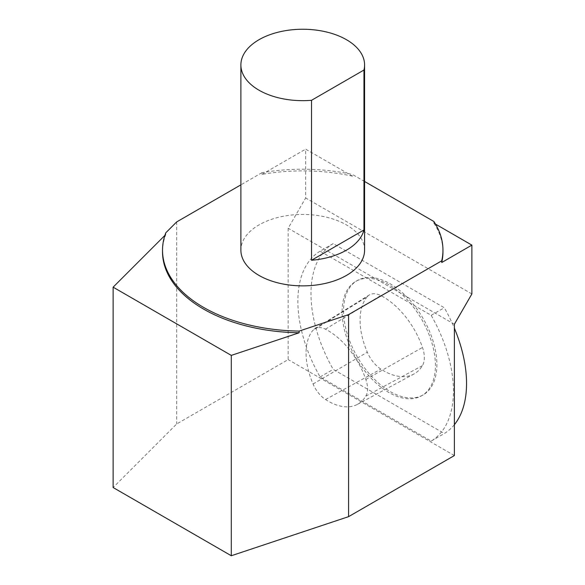 <?xml version="1.0" encoding="UTF-8"?>
<svg xmlns="http://www.w3.org/2000/svg" width="585" height="585" viewBox="0 0 585 585"><rect width="100%" height="100%" fill="white"/><g stroke="black" fill="none" stroke-linecap="round" stroke-linejoin="round"><path stroke-width="0.44" stroke-dasharray="2.92 2.19" d="M364.587 181.482L352.419 174.462L352.419 176.143L305.655 149.146L305.655 197.971L288.156 228.274L288.156 359.599L176.692 423.957L113.124 487.524M352.419 176.143A140.217 80.957 180 0 0 261.912 174.396L261.912 172.714A140.217 80.957 180 0 1 352.419 174.462M261.912 172.714L240.888 184.853M454.377 455.569L288.156 359.599M454.377 324.244L288.156 228.274M320.097 251.177A110.009 63.516 -120 0 0 320.097 376.952L431.189 441.09A110.009 63.516 -120 0 0 431.189 315.315L320.097 251.177L333.216 243.601L444.308 307.739A110.009 63.516 60 0 1 454.377 328.192M165.767 232.845L165.767 234.526L164.86 235.433M162.52 251.842A140.217 80.957 180 0 1 165.767 234.526M435.496 224.106L433.865 223.163L433.865 221.481M433.865 223.163A140.217 80.957 180 0 1 442.955 251.842M176.692 221.912L176.692 423.957M261.912 174.396L305.655 149.146M471.876 293.941L305.655 197.971M454.377 424.688A110.009 63.516 60 0 1 444.308 433.507L333.216 369.369A110.009 63.516 60 0 1 333.216 243.601M431.189 315.315L444.308 307.739M431.189 441.09L444.308 433.507M320.097 376.952L333.216 369.369M342.108 311.615A65.988 38.098 60 0 1 355.775 281.407A65.988 38.098 60 0 1 421.756 319.505A65.988 38.098 60 0 1 421.756 395.701A65.988 38.098 60 0 1 370.912 378.027A65.988 38.098 60 0 1 342.108 311.615M367.117 296.836A61.864 35.714 -120 0 0 367.307 352.228A24.745 14.289 -120 0 0 380.872 369.106A61.864 35.714 -120 0 0 413.844 374.071A61.864 35.714 -120 0 0 422.428 365.647A24.745 14.289 -120 0 0 422.494 347.461A61.864 35.714 -120 0 0 380.747 295.535A24.745 14.289 -120 0 0 369.208 295.008A24.745 14.289 -120 0 0 367.117 296.836L312.873 330.379A59.897 34.581 -120 0 0 313.063 384.001A22.778 13.148 -120 0 0 325.545 399.54A59.897 34.581 -120 0 0 357.472 404.345A59.897 34.581 -120 0 0 365.779 396.191A22.778 13.148 -120 0 0 365.844 379.453A59.897 34.581 -120 0 0 325.428 329.172A22.778 13.148 -120 0 0 314.803 328.69A22.778 13.148 -120 0 0 312.873 330.379M343.563 310.774A65.988 38.098 -120 0 0 372.367 377.179A65.988 38.098 -120 0 0 423.218 394.86A65.988 38.098 -120 0 0 423.218 318.664A65.988 38.098 -120 0 0 357.23 280.566A65.988 38.098 -120 0 0 343.563 310.774M364.587 250.161A61.849 35.707 0 0 0 302.737 214.454A61.849 35.707 0 0 0 240.888 250.161M313.063 384.001L367.307 352.228M365.779 396.191L422.428 365.647M325.545 399.54L380.872 369.106M365.844 379.453L422.494 347.461M325.428 329.172L380.747 295.535M421.756 395.701L423.218 394.86M355.775 281.407L357.23 280.566M357.472 404.345L413.844 374.071M314.803 328.69L369.208 295.008"/><path stroke-width="0.88" d="M164.86 235.433L113.124 287.169L231.294 355.395L299.147 332.777L299.147 331.088L348.572 314.613L441.733 260.83L441.733 262.511L471.876 245.115L471.876 293.941L454.377 324.244L454.377 455.569L348.572 516.657L348.572 314.613M364.587 181.482L433.865 221.481A140.217 80.957 180 0 1 442.955 250.161A140.217 80.957 180 0 1 441.733 260.83M240.888 184.853L176.692 221.912L165.767 232.845A140.217 80.957 180 0 0 162.52 250.161A140.217 80.957 180 0 0 299.147 331.088M299.147 332.777A140.217 80.957 180 0 1 162.52 251.842L162.52 250.161M442.955 250.161L442.955 251.842A140.217 80.957 180 0 1 441.733 262.511M231.294 355.395L231.294 555.75L348.572 516.657M231.294 555.75L113.124 487.524L113.124 287.169M471.876 245.115L435.496 224.106M454.377 328.192A110.009 63.516 60 0 1 454.377 424.688M363.958 70.032A61.849 35.707 0 0 0 364.587 64.957A61.849 35.707 0 0 0 302.737 29.25A61.849 35.707 0 0 0 240.888 64.957A61.849 35.707 0 0 0 311.527 100.306L363.958 70.032L363.958 229.978A61.849 35.707 180 0 1 346.474 250.153A61.849 35.707 180 0 1 311.527 260.252L363.958 229.978M311.527 260.252L311.527 100.306M240.888 64.957L240.888 250.161A61.849 35.707 0 0 0 279.067 283.155A61.849 35.707 0 0 0 346.474 275.411A61.849 35.707 0 0 0 364.587 250.161L364.587 64.957"/></g></svg>
